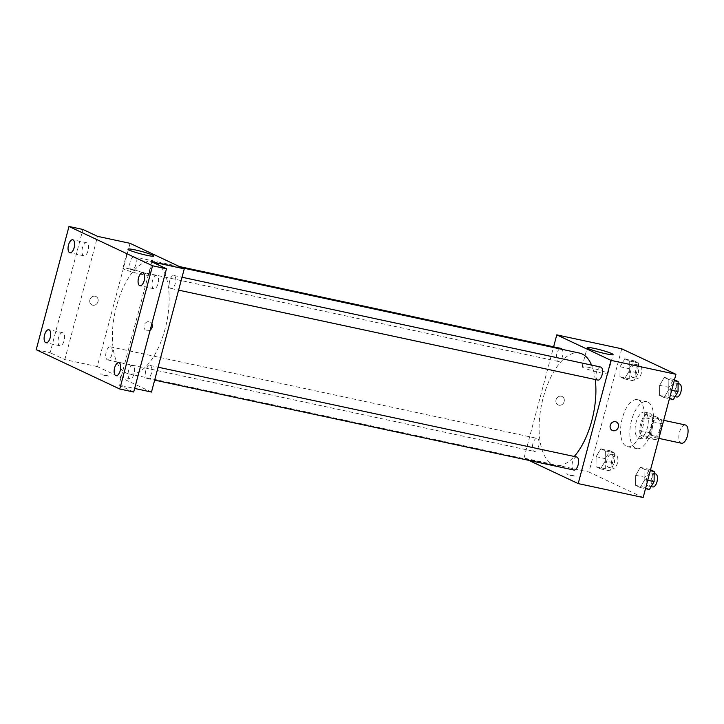 <?xml version="1.0" encoding="UTF-8"?>
<svg xmlns="http://www.w3.org/2000/svg" width="724" height="724" viewBox="0 0 724 724"><rect width="100%" height="100%" fill="white"/><g stroke="black" fill="none" stroke-linecap="round" stroke-linejoin="round"><path stroke-width="0.54" stroke-dasharray="3.62 2.71" d="M685.411 424.979A9.34 4.281 -77.9 0 0 679.501 432.246A9.34 4.281 -77.9 0 0 681.501 443.242M651.672 426.282A9.34 4.281 -77.9 0 0 653.663 437.269A9.34 4.281 -77.9 0 0 659.808 429.033A9.34 4.281 -77.9 0 0 657.582 419.006A9.34 4.281 -77.9 0 0 651.672 426.282M655.464 416.508L661.256 419.232A12.679 5.81 -77.9 0 1 661.899 423.676L658.388 436.853A12.679 5.81 -77.9 0 1 655.79 439.767L649.998 437.043A12.679 5.81 -77.9 0 1 649.356 432.599L652.858 419.422A12.679 5.81 -77.9 0 1 655.464 416.508L646.188 414.517L651.98 417.241L661.256 419.232M655.79 439.767L646.514 437.776L640.722 435.052L649.998 437.043M649.356 432.599L640.079 430.608L643.582 417.44L652.858 419.422M640.079 430.608A12.679 5.81 -77.9 0 0 640.722 435.052M646.514 437.776A12.679 5.81 -77.9 0 0 649.111 434.862L658.388 436.853M651.98 417.241A12.679 5.81 -77.9 0 1 652.623 421.685L649.111 434.862M646.188 414.517A12.679 5.81 -77.9 0 0 643.582 417.44M642.93 438.988A13.34 6.109 102.1 0 1 640.532 424.173A13.34 6.109 102.1 0 1 649.147 413.105A13.34 6.109 102.1 0 1 652.324 427.432A13.34 6.109 102.1 0 1 643.555 439.197A13.34 6.109 102.1 0 1 642.93 438.988M638.296 437.993A13.34 6.109 -77.9 0 0 638.912 438.201A13.34 6.109 -77.9 0 0 647.69 426.436A13.34 6.109 -77.9 0 0 644.514 412.11A13.34 6.109 -77.9 0 0 636.061 422.499A13.34 6.109 -77.9 0 0 638.296 437.993M652.623 421.685L661.899 423.676M631.545 420.373A24.019 11.005 -77.9 0 0 636.677 448.636A24.019 11.005 -77.9 0 0 652.469 427.459A24.019 11.005 -77.9 0 0 646.749 401.666A24.019 11.005 -77.9 0 0 631.545 420.373M622.269 418.382A24.019 11.005 -77.9 0 0 627.4 446.645A24.019 11.005 -77.9 0 0 643.193 425.468A24.019 11.005 -77.9 0 0 637.473 399.684A24.019 11.005 -77.9 0 0 622.269 418.382M644.822 479.596L640.143 487.505L635.582 485.361L635.69 475.306L640.36 467.387L644.93 469.541L644.822 479.596L640.143 487.505L635.582 485.361L635.69 475.306L640.36 467.387L644.93 469.541L644.822 479.596L647.754 480.229M668.759 389.639L664.08 397.548L659.519 395.404L659.627 385.34L664.297 377.43L668.867 379.575L668.759 389.639L664.08 397.548L659.519 395.404L659.627 385.34L664.297 377.43L668.867 379.575L668.759 389.639L671.682 390.263M643.147 497.524L588.938 472.03L621.726 348.796M605.246 460.98L600.567 468.899L596.006 466.745L596.114 456.69L600.784 448.78L605.355 450.925L605.246 460.98L600.567 468.899L596.006 466.745L596.114 456.69L600.784 448.78L605.355 450.925L605.246 460.98L614.522 462.971L609.843 470.881L605.282 468.736L605.391 458.681L610.061 450.762L614.631 452.916L614.522 462.971M629.183 371.023L624.504 378.933L619.943 376.788L620.052 366.733L624.721 358.814L629.292 360.968L629.183 371.023L624.504 378.933L619.943 376.788L620.052 366.733L624.721 358.814L629.292 360.968L629.183 371.023L638.459 373.014L633.781 380.924L629.219 378.779L629.328 368.715L633.998 360.805L638.568 362.95L638.459 373.014M528.819 460.364L523.995 458.102L588.938 472.03M568.838 474.148L566.304 473.876L570.702 475.505L575.327 476.274L568.838 474.148L566.304 473.876L570.702 475.496L575.327 476.274L568.838 474.148M579.544 353.086A57.422 26.308 -77.9 0 0 543.19 397.802A57.422 26.308 -77.9 0 0 555.453 465.378A57.422 26.308 -77.9 0 0 574.222 456.464M595.255 379.521A57.422 26.308 -77.9 0 0 591.589 365.095M523.995 458.102L553.607 346.823M600.649 367.041A6.67 3.059 -77.9 0 0 596.431 372.236A6.67 3.059 -77.9 0 0 597.852 380.082M576.711 456.998A6.67 3.059 -77.9 0 0 572.494 462.193A6.67 3.059 -77.9 0 0 573.915 470.039M532.918 443.577A6.67 3.059 -77.9 0 0 534.339 451.432A6.67 3.059 -77.9 0 0 538.728 445.55A6.67 3.059 -77.9 0 0 537.145 438.382A6.67 3.059 -77.9 0 0 532.918 443.577M562.249 349.375A6.67 3.059 102.1 0 1 562.503 356.271A6.67 3.059 102.1 0 1 558.276 361.466A6.67 3.059 102.1 0 1 556.693 354.308A6.67 3.059 102.1 0 1 561.073 348.425M556.041 399.838A4.67 4.127 115.2 0 0 558.114 404.933A4.67 4.127 115.2 0 0 563.833 402.472A4.67 4.127 115.2 0 0 562.086 396.49A4.67 4.127 115.2 0 0 556.041 399.838A4.67 4.127 115.2 0 0 558.114 404.942A4.67 4.127 115.2 0 0 563.842 402.472A4.67 4.127 115.2 0 0 562.096 396.49A4.67 4.127 115.2 0 0 556.041 399.838M612.323 430.436L612.323 430.436A4.67 4.127 -64.8 0 1 610.576 424.454A4.67 4.127 -64.8 0 1 616.296 421.983L616.305 421.983M589.381 367.539A13.385 1.258 -165.1 0 1 607.979 373.638A13.385 1.258 -165.1 0 1 594.721 371.421A13.385 1.258 -165.1 0 1 582.105 366.76A13.385 1.258 -165.1 0 1 589.381 367.539M116.464 306.261A57.422 26.308 -77.9 0 0 128.718 373.837A57.422 26.308 -77.9 0 0 166.493 323.212A57.422 26.308 -77.9 0 0 152.809 261.545A57.422 26.308 -77.9 0 0 116.464 306.261M135.768 264.731A6.67 3.059 102.1 0 1 131.551 269.925A6.67 3.059 102.1 0 1 129.958 262.767A6.67 3.059 102.1 0 1 134.347 256.884A6.67 3.059 102.1 0 1 135.768 264.731M145.759 370.652A6.67 3.059 -77.9 0 0 147.189 378.498A6.67 3.059 -77.9 0 0 151.578 372.625A6.67 3.059 -77.9 0 0 149.986 365.457A6.67 3.059 -77.9 0 0 145.759 370.652M106.184 352.036A6.67 3.059 -77.9 0 0 107.614 359.891A6.67 3.059 -77.9 0 0 112.003 354.009A6.67 3.059 -77.9 0 0 110.41 346.841A6.67 3.059 -77.9 0 0 106.184 352.036M169.697 280.695A6.67 3.059 -77.9 0 0 171.126 288.541A6.67 3.059 -77.9 0 0 175.507 282.659A6.67 3.059 -77.9 0 0 173.923 275.5A6.67 3.059 -77.9 0 0 169.697 280.695M151.479 392.055L97.269 366.561L130.058 243.327M133.696 392.001L119.008 385.096L134.637 388.444M36.2 349.701L50.119 352.688L82.907 229.454M97.269 366.561L64.798 359.593L50.119 352.688M102.681 374.154L100.147 373.883L104.546 375.503L109.17 376.281L102.681 374.154M151.796 261.862L119.008 385.096M150.185 330.008A4.67 4.127 -64.8 0 1 146.176 330.443A4.67 4.127 -64.8 0 1 144.429 324.461A4.67 4.127 -64.8 0 1 150.149 321.99A4.67 4.127 -64.8 0 1 151.877 323.655A4.67 4.127 -64.8 0 0 150.149 321.99L150.149 321.99A4.67 4.127 -64.8 0 0 144.429 324.461A4.67 4.127 -64.8 0 0 146.176 330.443L146.176 330.443A4.67 4.127 -64.8 0 0 150.185 329.999M64.798 359.593L97.586 236.359M89.894 299.845A4.67 4.127 115.2 0 0 91.966 304.94A4.67 4.127 115.2 0 0 97.686 302.469A4.67 4.127 115.2 0 0 95.939 296.487A4.67 4.127 115.2 0 0 89.894 299.845A4.67 4.127 115.2 0 0 91.966 304.94A4.67 4.127 115.2 0 0 97.686 302.469A4.67 4.127 115.2 0 0 95.939 296.487A4.67 4.127 115.2 0 0 89.894 299.845M130.175 269.029A13.385 1.258 -165.1 0 1 148.782 275.138A13.385 1.258 -165.1 0 1 135.524 272.912A13.385 1.258 -165.1 0 1 122.908 268.251A13.385 1.258 -165.1 0 1 130.175 269.029M102.681 374.145L100.147 373.874L104.546 375.503L109.179 376.281L102.681 374.145M133.053 365.756A6.67 3.059 -77.9 0 0 132.745 365.656A6.67 3.059 -77.9 0 0 128.356 371.539A6.67 3.059 -77.9 0 0 129.94 378.697A6.67 3.059 -77.9 0 0 134.257 373.159A6.67 3.059 -77.9 0 0 133.053 365.756M156.99 275.799A6.67 3.059 -77.9 0 0 156.674 275.69A6.67 3.059 -77.9 0 0 152.293 281.573A6.67 3.059 -77.9 0 0 153.877 288.74A6.67 3.059 -77.9 0 0 158.185 283.202A6.67 3.059 -77.9 0 0 156.99 275.799M63.024 332.823A6.67 3.059 -77.9 0 0 62.716 332.714A6.67 3.059 -77.9 0 0 58.327 338.597A6.67 3.059 -77.9 0 0 59.92 345.764A6.67 3.059 -77.9 0 0 64.228 340.226A6.67 3.059 -77.9 0 0 63.024 332.823M86.961 242.866A6.67 3.059 -77.9 0 0 86.654 242.757A6.67 3.059 -77.9 0 0 82.265 248.64A6.67 3.059 -77.9 0 0 83.857 255.807A6.67 3.059 -77.9 0 0 88.165 250.269A6.67 3.059 -77.9 0 0 86.961 242.866M631.066 369.539A6.67 3.059 -77.9 0 0 632.495 377.385A6.67 3.059 -77.9 0 0 636.885 371.512A6.67 3.059 -77.9 0 0 635.292 364.344A6.67 3.059 -77.9 0 0 631.066 369.539M624.504 378.933L633.781 380.924M619.943 376.788L629.219 378.779M620.052 366.733L629.328 368.715M624.721 358.814L633.998 360.805M629.292 360.968L638.568 362.95M635.708 370.534A6.67 3.059 -77.9 0 0 637.129 378.381A6.67 3.059 -77.9 0 0 641.518 372.498A6.67 3.059 -77.9 0 0 639.926 365.339A6.67 3.059 -77.9 0 0 635.708 370.534M673.356 399.539L668.795 397.395L668.904 387.331L673.573 379.421L674.46 379.838M670.641 388.154A6.67 3.059 -77.9 0 0 672.071 396.001A6.67 3.059 -77.9 0 0 676.451 390.118A6.67 3.059 -77.9 0 0 674.868 382.96A6.67 3.059 -77.9 0 0 670.641 388.154M664.08 397.548L669.438 398.698M659.519 395.404L668.795 397.395M659.627 385.34L668.904 387.331M664.297 377.43L673.573 379.421M668.867 379.575L674.225 380.724M679.501 383.955A6.67 3.059 -77.9 0 0 675.284 389.15A6.67 3.059 -77.9 0 0 676.705 396.996M607.128 459.496A6.67 3.059 -77.9 0 0 608.558 467.351A6.67 3.059 -77.9 0 0 612.947 461.469A6.67 3.059 -77.9 0 0 611.355 454.301A6.67 3.059 -77.9 0 0 607.128 459.496M600.567 468.899L609.843 470.881M596.006 466.745L605.282 468.736M596.114 456.69L605.391 458.681M600.784 448.78L610.061 450.762M605.355 450.925L614.631 452.916M611.771 460.491A6.67 3.059 -77.9 0 0 613.192 468.347A6.67 3.059 -77.9 0 0 617.581 462.464A6.67 3.059 -77.9 0 0 615.997 455.296A6.67 3.059 -77.9 0 0 611.771 460.491M649.419 489.496L644.858 487.352L644.966 477.288L649.636 469.378L650.523 469.795M646.704 478.111A6.67 3.059 -77.9 0 0 648.134 485.958A6.67 3.059 -77.9 0 0 652.523 480.084A6.67 3.059 -77.9 0 0 650.93 472.917A6.67 3.059 -77.9 0 0 646.704 478.111M640.143 487.505L645.509 488.655M635.582 485.361L644.858 487.352M635.69 475.306L644.966 477.288M640.36 467.387L649.636 469.378M644.93 469.541L650.288 470.691M655.564 473.912A6.67 3.059 -77.9 0 0 651.347 479.107A6.67 3.059 -77.9 0 0 652.767 486.953M663.691 420.318L657.582 419.006M658.885 438.391L653.663 437.269M638.912 438.201L643.555 439.197M644.514 412.11L649.147 413.105M627.4 446.645L636.677 448.636M637.473 399.684L646.749 401.666M607.979 373.638L613.065 354.543M582.105 366.76L587.191 347.656M128.718 373.837L555.453 465.378M152.809 261.545L182.177 267.844M179.443 266.559L134.347 256.884M558.276 361.466L131.551 269.925M147.189 378.498L154.655 380.109M149.986 365.457L158.094 367.195M107.614 359.891L534.339 451.432M110.41 346.841L537.145 438.382M171.126 288.541L178.593 290.143M173.923 275.5L182.032 277.238M148.782 275.138L153.859 256.034M122.908 268.251L127.994 249.156M132.745 365.656L118.827 362.67M129.94 378.697L116.03 375.711M62.716 332.714L48.807 329.728M59.92 345.764L46.001 342.778M86.654 242.757L72.735 239.771M83.857 255.807L69.938 252.821M156.674 275.69L142.764 272.713M153.877 288.74L139.967 285.754M632.495 377.385L637.129 378.381M635.292 364.344L639.926 365.339M672.071 396.001L675.067 396.643M674.868 382.96L678.116 383.657M608.558 467.351L613.192 468.347M611.355 454.301L615.997 455.296M648.134 485.958L651.129 486.609M650.93 472.917L654.179 473.614"/><path stroke-width="1.09" d="M658.885 438.391L681.501 443.242A9.34 4.281 -77.9 0 0 687.637 435.006A9.34 4.281 -77.9 0 0 685.411 424.979L663.691 420.318M553.607 346.823L556.783 334.868L621.726 348.796L675.935 374.299L643.147 497.524L578.205 483.596L528.819 460.364M574.222 456.464A57.422 26.308 -77.9 0 0 595.255 379.521M591.589 365.095A57.422 26.308 -77.9 0 0 579.544 353.086L182.177 267.844M556.783 334.868L611.002 360.371L578.205 483.596M178.593 290.143L597.852 380.082A6.67 3.059 -77.9 0 0 602.241 374.199A6.67 3.059 -77.9 0 0 600.649 367.041L182.032 277.238M154.655 380.109L573.915 470.039A6.67 3.059 -77.9 0 0 578.304 464.156A6.67 3.059 -77.9 0 0 576.711 456.998L158.094 367.195M179.443 266.559L561.073 348.425A6.67 3.059 102.1 0 1 562.249 349.375M611.002 360.371L675.935 374.299M594.458 348.434A13.385 1.258 -165.1 0 1 613.065 354.543A13.385 1.258 -165.1 0 1 599.798 352.317A13.385 1.258 -165.1 0 1 587.191 347.656A13.385 1.258 -165.1 0 1 594.458 348.434M616.296 421.983A4.67 4.127 -64.8 0 1 618.368 427.079A4.67 4.127 -64.8 0 1 612.323 430.436A4.67 4.127 -64.8 0 1 610.576 424.454A4.67 4.127 -64.8 0 1 616.305 421.983A4.67 4.127 -64.8 0 1 618.377 427.079A4.67 4.127 -64.8 0 1 612.323 430.436M68.988 226.476L152.565 265.78L119.777 389.014L36.2 349.701L68.988 226.476L82.907 229.454L97.586 236.359L130.058 243.327L184.267 268.83L151.479 392.055L134.637 388.444M119.777 389.014L133.696 392.001L166.484 268.767L152.565 265.78M184.267 268.83L151.796 261.862L166.484 268.767M135.261 249.934A13.385 1.258 -165.1 0 1 153.859 256.034A13.385 1.258 -165.1 0 1 140.601 253.816A13.385 1.258 -165.1 0 1 127.994 249.156A13.385 1.258 -165.1 0 1 135.261 249.934M152.221 327.085A4.67 4.127 -64.8 0 1 150.185 330.008A4.67 4.127 -64.8 0 0 152.221 327.085A4.67 4.127 -64.8 0 0 151.877 323.655A4.67 4.127 -64.8 0 1 152.221 327.085M139.66 285.654A6.67 3.059 102.1 0 1 138.456 278.242A6.67 3.059 102.1 0 1 142.764 272.713A6.67 3.059 102.1 0 1 143.071 272.812A6.67 3.059 102.1 0 1 144.275 280.215A6.67 3.059 102.1 0 1 139.967 285.754A6.67 3.059 102.1 0 1 139.66 285.654M69.631 252.712A6.67 3.059 102.1 0 1 68.427 245.309A6.67 3.059 102.1 0 1 72.735 239.771A6.67 3.059 102.1 0 1 73.052 239.879A6.67 3.059 102.1 0 1 74.246 247.282A6.67 3.059 102.1 0 1 69.938 252.821A6.67 3.059 102.1 0 1 69.631 252.712M45.693 342.669A6.67 3.059 102.1 0 1 44.49 335.266A6.67 3.059 102.1 0 1 48.807 329.728A6.67 3.059 102.1 0 1 49.114 329.836A6.67 3.059 102.1 0 1 50.309 337.239A6.67 3.059 102.1 0 1 46.001 342.778A6.67 3.059 102.1 0 1 45.693 342.669M115.722 375.611A6.67 3.059 102.1 0 1 114.519 368.208A6.67 3.059 102.1 0 1 118.827 362.67A6.67 3.059 102.1 0 1 119.134 362.769A6.67 3.059 102.1 0 1 120.338 370.181A6.67 3.059 102.1 0 1 116.03 375.711A6.67 3.059 102.1 0 1 115.722 375.611M674.46 379.838L678.144 381.566L678.035 391.63L673.356 399.539L669.438 398.698M671.682 390.263L678.035 391.63M674.225 380.724L678.144 381.566M675.067 396.643L676.705 396.996A6.67 3.059 -77.9 0 0 681.094 391.114A6.67 3.059 -77.9 0 0 679.501 383.955L678.116 383.657M650.523 469.795L654.206 471.523L654.098 481.587L649.419 489.496L645.509 488.655M647.754 480.229L654.098 481.587M650.288 470.691L654.206 471.523M651.129 486.609L652.767 486.953A6.67 3.059 -77.9 0 0 657.157 481.08A6.67 3.059 -77.9 0 0 655.564 473.912L654.179 473.614"/></g></svg>
